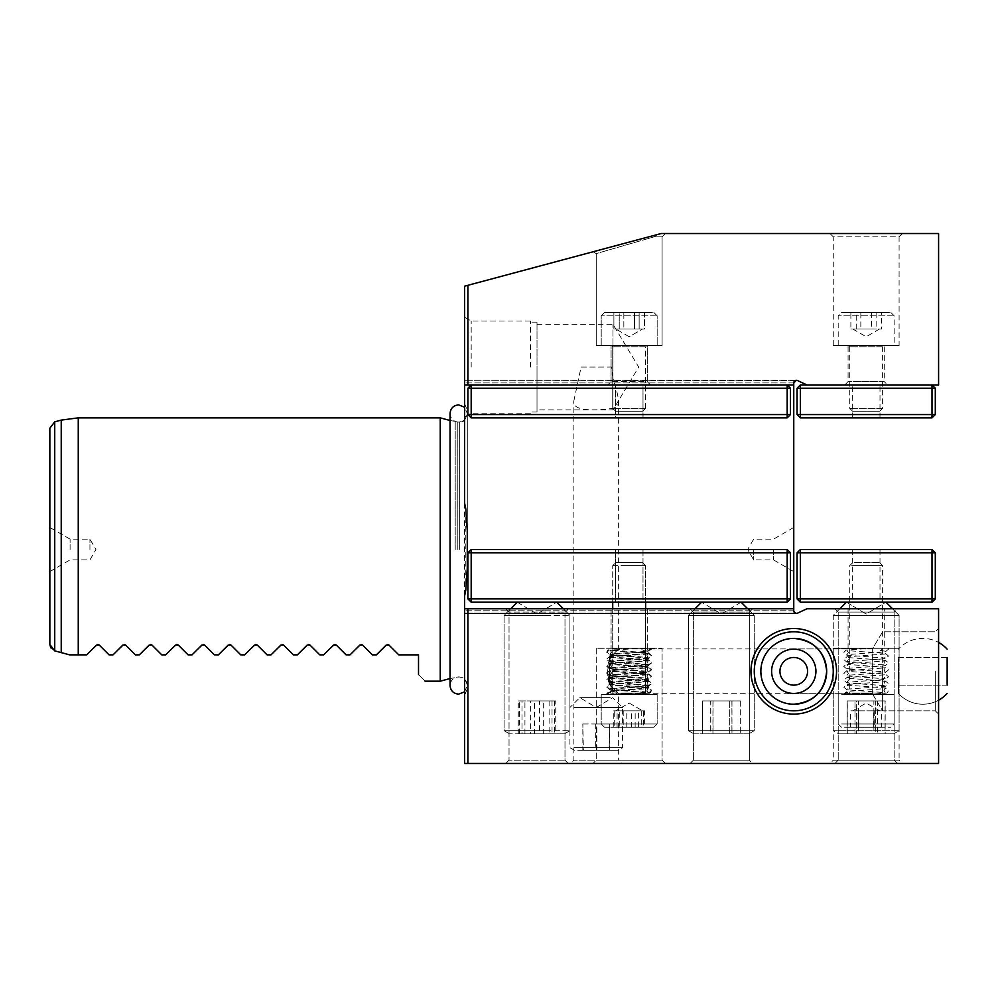 <?xml version="1.0" encoding="UTF-8"?>
<svg xmlns="http://www.w3.org/2000/svg" width="997" height="997" viewBox="0 0 997 997"><rect width="100%" height="100%" fill="white"/><g stroke="black" fill="none" stroke-linecap="round" stroke-linejoin="round"><path stroke-width="0.75" stroke-dasharray="4.99 3.74" d="M593.128 251.743L596.256 253.599L654.169 236.812L596.256 253.599L654.169 236.812L596.256 253.599L596.256 345.436L596.256 253.599L593.078 251.767L657.422 234.519L654.169 236.812L662.095 236.812L654.169 236.812L662.095 236.812L654.169 236.812L657.422 234.519L654.169 236.812L657.422 234.519L593.128 251.743L661.148 233.522L665.385 233.522L661.148 233.522L665.385 233.522L661.148 233.522L593.128 251.743M836.545 671.305A42.796 42.796 0 0 0 793.762 628.521A42.796 42.796 0 0 0 750.965 671.305A42.796 42.796 0 0 0 793.762 714.101A42.796 42.796 0 0 0 836.545 671.305M754.255 671.305A39.494 39.494 0 0 1 793.762 631.811A39.494 39.494 0 0 1 833.255 671.305A39.494 39.494 0 0 0 793.762 631.811A39.494 39.494 0 0 0 754.255 671.305A39.494 39.494 0 0 1 793.762 631.811A39.494 39.494 0 0 1 833.255 671.305A39.494 39.494 0 0 1 793.762 710.811A39.494 39.494 0 0 1 754.255 671.305A39.494 39.494 0 0 0 793.762 710.811A39.494 39.494 0 0 0 833.255 671.305A39.494 39.494 0 0 1 793.762 710.811A39.494 39.494 0 0 1 754.255 671.305M833.255 648.274L899.095 648.274L833.255 648.274L833.255 760.188L899.095 760.188L902.385 763.478L829.965 763.478L902.385 763.478M899.095 648.274L899.095 760.188L833.255 760.188L829.965 763.478M662.095 760.188L665.385 763.478L592.966 763.478L665.385 763.478L592.966 763.478L665.385 763.478L662.095 760.188L596.256 760.188L592.966 763.478L596.256 760.188L662.095 760.188L596.256 760.188L662.095 760.188L662.095 648.274L662.095 760.188M564.987 608.768L509.031 608.768L564.987 608.768L564.987 760.188L568.278 763.478L505.741 763.478L568.278 763.478L505.741 763.478L568.278 763.478L564.987 760.188L509.031 760.188L505.741 763.478L509.031 760.188L564.987 760.188L509.031 760.188L564.987 760.188L564.987 612.058L568.278 608.768L505.741 608.768L568.278 608.768M573.873 400.806L581.089 367.083L611.435 367.083L612.981 378.598L612.981 408.309C600.02 410.203 571.418 412.459 573.873 400.806L573.873 760.188L618.639 760.188L621.941 763.478L570.583 763.478L621.941 763.478M793.762 693.7L872.35 693.7L872.35 648.922L872.35 693.7L793.762 693.7C807.258 692.267 814.723 684.814 816.144 671.305A22.383 22.383 0 0 1 793.762 693.7A22.383 22.383 0 0 1 771.379 671.305C772.8 684.814 780.265 692.267 793.762 693.7C780.265 692.267 772.8 684.814 771.379 671.305A22.383 22.383 0 0 0 793.762 693.7A22.383 22.383 0 0 0 816.144 671.305C814.723 684.814 807.258 692.267 793.762 693.7C807.258 692.267 814.723 684.814 816.144 671.305A22.383 22.383 0 0 0 793.762 648.922A22.383 22.383 0 0 0 771.379 671.305C772.8 657.808 780.265 650.356 793.762 648.922C780.265 650.356 772.8 657.808 771.379 671.305A22.383 22.383 0 0 1 793.762 648.922A22.383 22.383 0 0 1 816.144 671.305C814.723 657.808 807.258 650.356 793.762 648.922C807.258 650.356 814.723 657.808 816.144 671.305C814.723 657.808 807.258 650.356 793.762 648.922C807.258 650.356 814.723 657.808 816.144 671.305C814.723 684.814 807.258 692.267 793.762 693.7L618.639 693.7L609.429 684.478C607.011 675.692 607.011 666.918 609.429 658.145L607.584 671.305L609.429 684.478L609.429 658.145L618.639 648.922L609.429 658.145L609.429 684.478L618.639 693.7L618.639 760.188L573.873 760.188L570.583 763.478M752.61 608.768L749.32 612.058L693.364 612.058L749.32 612.058L749.32 760.188L752.61 763.478L690.074 763.478L752.61 763.478L690.074 763.478L752.61 763.478L749.32 760.188L693.364 760.188L690.074 763.478L693.364 760.188L749.32 760.188L693.364 760.188L749.32 760.188L749.32 608.768L693.364 608.768L693.364 760.188L693.364 612.058L690.074 608.768L752.61 608.768L690.074 608.768M938.588 671.305L938.588 714.101L938.588 671.305M935.298 671.305L935.298 710.811L935.298 671.305M844.783 384.942L848.073 381.652L848.073 345.436L884.277 345.436L884.277 381.652L848.073 381.652L884.277 381.652L887.567 384.942L844.783 384.942L887.567 384.942M647.277 381.652L650.567 384.942L607.784 384.942L650.567 384.942L607.784 384.942L650.567 384.942L647.277 381.652L647.277 345.436L611.074 345.436L647.277 345.436L611.074 345.436L647.277 345.436L647.277 381.652L611.074 381.652L607.784 384.942L611.074 381.652L647.277 381.652M899.095 345.436L833.255 345.436L899.095 345.436L899.095 236.812L833.255 236.812L829.965 233.522L902.385 233.522L829.965 233.522M833.255 345.436L833.255 236.812L899.095 236.812L902.385 233.522M894.159 760.188L897.45 763.478L834.9 763.478L897.45 763.478L834.9 763.478L897.45 763.478L894.159 760.188L838.203 760.188L834.9 763.478L838.203 760.188L894.159 760.188L838.203 760.188L894.159 760.188L894.159 612.058L897.45 608.768L834.9 608.768L897.45 608.768L834.9 608.768L897.45 608.768L894.159 612.058L838.203 612.058L834.9 608.768L838.203 612.058L838.203 760.188L838.203 612.058L894.159 612.058L838.203 612.058L894.159 612.058L894.159 760.188M509.031 608.768L509.031 760.188L509.031 612.058L564.987 612.058L509.031 612.058L505.741 608.768M882.632 671.305L882.632 710.811L882.632 671.305M464.602 367.083L464.602 317.196L464.602 367.083M471.182 367.083L471.182 320.997L471.182 367.083M753.657 549.521L753.657 559.89L753.657 549.521M773.522 549.521L773.522 559.89L773.522 549.521M793.762 549.521L793.762 571.58L793.762 549.521M537.009 324.287L612.981 324.287L638.691 367.083L612.981 409.867L612.981 408.309C616.894 407.088 618.776 404.595 618.639 400.806C617.828 394.837 615.947 387.434 612.981 378.598L612.981 324.287L612.981 409.867L537.009 409.867L537.009 322.143L537.009 409.867M618.639 400.806L618.639 648.922L872.35 648.922L882.632 631.811L935.298 631.811L938.588 628.521L935.298 631.811L882.632 631.811L872.35 648.922L793.762 648.922M662.095 345.436L662.095 236.812L665.385 233.522L662.095 236.812L662.095 345.436L596.256 345.436L662.095 345.436M596.256 648.274L596.256 760.188L596.256 648.274L662.095 648.274L596.256 648.274M530.429 367.083L530.429 320.997L530.429 367.083M581.089 367.083L611.435 367.083M467.232 530.379L467.232 568.664M440.238 417.855L440.238 681.188M49.85 428.199L49.85 644.511M50.76 647.838L54.735 650.867L54.735 421.843M61.228 420.098L61.228 652.611L54.735 650.867M89.942 549.521L89.942 539.153L89.942 549.521M70.089 549.521L70.089 539.153L70.089 549.521M49.85 549.521L49.85 527.463L49.85 549.521M418.516 674.608C427.264 683.344 427.264 683.344 418.516 674.608L418.516 654.855L398.763 654.855L388.967 645.059M362.634 645.059L372.429 654.855L376.38 654.855L387.571 644.473M336.301 645.059L346.096 654.855L350.047 654.855L361.238 644.473M309.967 645.059L319.763 654.855L323.713 654.855L334.905 644.473M283.634 645.059L293.43 654.855L297.38 654.855L308.572 644.473M257.301 645.059L267.096 654.855L271.047 654.855L282.238 644.473M230.968 645.059L240.763 654.855L244.714 654.855L255.905 644.473M204.634 645.059L214.43 654.855L218.38 654.855L229.572 644.473M178.301 645.059L188.097 654.855L192.047 654.855L203.238 644.473M151.968 645.059L161.763 654.855L165.714 654.855L176.905 644.473M125.634 645.059L135.43 654.855L139.381 654.855L150.572 644.473M99.301 645.059L109.097 654.855L113.047 654.855L124.239 644.473M61.228 652.611L69.603 654.855L86.714 654.855L97.905 644.473M464.602 503.149L464.602 595.894M467.892 285.304L464.602 286.189L464.602 384.942L793.762 384.942L793.762 382.935L793.762 384.942L793.762 382.935L796.391 380.293A2.63 2.63 0 0 0 793.762 382.935L793.762 384.942L467.892 384.942L467.892 285.304L467.892 384.942L467.892 285.304L661.148 233.522L938.588 233.522L938.588 384.942L806.922 384.942L797.5 380.542A2.63 2.63 0 0 0 796.391 380.293L793.762 382.935L796.391 380.293L795.494 380.455M647.277 608.768L647.277 648.274L611.074 648.274L647.277 648.274L611.074 648.274L647.277 648.274L647.277 608.768L611.074 608.768L611.074 648.274L611.074 608.768L647.277 608.768M884.277 608.768L848.073 608.768L884.277 608.768L884.277 648.274L848.073 648.274L884.277 648.274M848.073 608.768L848.073 648.274M611.074 381.652L611.074 345.436L611.074 381.652M467.892 763.478L467.892 608.768L467.892 763.478L938.588 763.478L938.588 608.768L806.922 608.768L797.5 613.167A2.63 2.63 0 0 1 793.762 610.775L793.762 608.768L467.892 608.768L467.892 763.478L464.602 763.478L464.602 380.293L464.602 384.942L464.602 380.293L464.602 384.942L467.892 384.942M464.602 608.768L464.602 613.404L464.602 608.768L793.762 608.768L467.892 608.768M693.364 608.768L749.32 608.768M884.277 345.436L848.073 345.436M795.282 380.542L464.602 380.293L796.391 380.293M793.762 382.935L464.602 382.935L793.762 382.935L793.762 610.775L793.762 608.768L793.762 610.775L796.391 613.404L793.762 610.775L796.391 613.404L793.762 610.775L793.762 608.768M537.009 367.083L537.009 412.01L537.009 367.083M793.762 384.942L464.602 384.942M657.422 234.519L661.148 233.522L657.422 234.519M643.003 549.521L643.003 602.188L615.348 602.188L643.003 602.188L615.348 602.188L643.003 602.188L643.003 549.521L615.348 549.521L615.348 602.188L615.348 549.521L643.003 549.521M467.892 552.812L467.892 598.898L467.892 552.812L471.182 549.521L471.182 552.812L787.181 552.812L787.181 598.898L471.182 598.898L471.182 552.812L787.181 552.812L787.181 598.898L790.471 598.898L790.471 552.812L471.182 552.812L471.182 602.188L787.181 602.188L471.182 602.188L467.892 598.898L471.182 598.898L471.182 549.521L787.181 549.521L471.182 549.521L471.182 552.812L467.892 552.812L467.892 598.898L787.181 598.898L787.181 602.188L787.181 598.898L471.182 598.898L471.182 602.188L787.181 602.188L790.471 598.898L790.471 552.812L790.471 598.898L787.181 598.898L787.181 552.812L790.471 552.812L787.181 552.812L787.181 549.521L790.471 552.812L787.181 549.521L787.181 552.812L787.181 549.521L471.182 549.521L467.892 552.812L471.182 552.812L467.892 552.812L471.182 549.521M643.003 417.855L643.003 384.942L615.348 384.942L643.003 384.942L615.348 384.942L643.003 384.942L643.003 417.855L615.348 417.855L615.348 384.942L615.348 417.855L643.003 417.855M467.892 388.232L471.182 384.942L467.892 388.232L471.182 388.232L471.182 384.942L471.182 388.232L467.892 388.232L467.892 414.565L471.182 414.565L471.182 388.232L787.181 388.232L787.181 414.565L471.182 414.565L471.182 417.855L787.181 417.855L790.471 414.565L790.471 388.232L467.892 388.232L467.892 414.565L471.182 417.855L787.181 417.855L471.182 417.855L471.182 414.565L790.471 414.565L790.471 388.232L787.181 384.942L471.182 384.942L787.181 384.942L787.181 417.855L790.471 414.565L787.181 414.565L787.181 388.232L790.471 388.232L790.471 414.565L471.182 414.565L471.182 388.232L471.182 417.855L467.892 414.565L467.892 388.232L471.182 384.942L471.182 388.232L787.181 388.232L787.181 384.942L471.182 384.942L787.181 384.942L787.181 388.232L790.471 388.232L787.181 384.942L790.471 388.232M610.214 697.638L579.805 697.638L610.214 697.638M573.948 707.521L622.589 707.521L573.948 707.521M573.948 747.688L622.589 747.688L573.948 747.688M577.799 750.305L618.053 750.305L577.799 750.305M582.834 750.305L609.69 750.305L582.834 750.305L582.834 723.972L583.382 750.305M596.817 750.305L596.817 723.972L583.382 723.972M596.817 723.972L609.69 723.972L609.69 750.305M609.69 723.972L609.142 750.305M582.834 723.972L609.142 723.972M595.707 723.972L595.707 750.305M741.045 602.188L701.589 602.188L741.045 602.188M688.503 615.348L754.255 615.348L688.503 615.348M688.503 730.701L754.255 730.701L688.503 730.701M693.937 733.854L748.809 733.854L693.937 733.854M710.786 733.854L740.31 733.854L702.387 733.854L710.786 733.854L710.786 700.941L702.387 700.941L702.387 733.854L740.297 733.854L702.387 733.854L702.387 700.941L712.942 700.941L712.942 733.854M712.942 700.941L731.91 700.941L731.91 733.854M731.91 700.941L740.31 700.941L740.31 733.854M710.786 700.941L740.31 700.941M729.742 700.941L729.742 733.854M552.625 602.188L517.269 602.188L552.625 602.188M511 615.348L569.923 615.348L511 615.348M511 730.701L569.923 730.701L511 730.701M515.299 733.854L564.476 733.854L515.299 733.854M539.589 733.854L519.425 733.854L539.589 733.854L539.589 700.941L521.992 700.941L521.992 733.854M519.425 733.854L519.425 700.941L521.992 700.941M519.425 700.941L534.442 700.941L534.442 733.854M534.442 700.941L552.026 700.941L552.026 733.854M539.589 700.941L552.026 700.941M554.606 700.941L554.606 733.854M626.789 727.274L626.789 710.811L642.616 710.811L614.7 710.811L614.7 727.274L643.663 727.274L614.7 727.274M646.741 694.348L611.398 694.348L646.741 694.348M604.78 727.274L653.87 727.274L604.78 727.274M601.54 723.972L657.16 723.972L601.54 723.972M601.54 694.348L657.16 694.348L601.54 694.348M612.918 565.611L645.632 565.611L612.918 565.611M615.81 562.682L642.704 562.682L615.81 562.682M626.789 710.811L614.7 710.811M617.093 727.274L617.093 710.811L643.663 710.811L643.663 727.274M617.093 710.811L631.575 710.811L631.575 727.274M631.575 710.811L643.663 710.811M641.258 710.811L641.258 727.274M631.475 328.985L644.473 328.985L644.473 312.522L613.89 312.522L623.835 312.522L613.89 312.522L613.89 328.985L613.89 312.522L619.224 312.522L619.224 328.985L631.475 328.985L623.835 328.985L623.835 312.522L644.473 312.522L619.224 312.522L619.224 328.985L644.473 328.985L644.473 312.522L623.835 312.522L623.835 328.985L613.89 328.985L644.473 328.985L616.557 328.985L634.528 328.985L634.528 312.522L634.528 328.985L639.501 328.985L626.876 328.985L642.616 328.985L639.127 328.985L639.127 312.522L639.127 328.985L631.475 328.985M612.494 345.436L646.953 345.436L612.494 345.436M652.35 312.522L604.494 312.522L652.35 312.522M655.44 315.812L601.203 315.812L655.44 315.812M655.44 345.436L601.203 345.436L655.44 345.436M644.635 408.346L612.719 408.346L644.635 408.346M641.881 411.275L615.648 411.275L641.881 411.275M790.471 598.898L787.181 602.188L790.471 598.898L787.181 598.898L787.181 602.188M471.182 602.188L471.182 598.898L467.892 598.898L471.182 602.188L467.892 598.898M787.181 549.521L790.471 552.812M787.181 417.855L787.181 414.565L787.181 417.855L790.471 414.565M467.892 414.565L471.182 414.565L467.892 414.565L471.182 417.855M530.092 602.188L556.762 602.188L530.092 602.188M548.549 615.348L504.096 615.348L548.549 615.348M548.549 730.701L504.096 730.701L548.549 730.701M546.643 733.854L509.542 733.854L546.643 733.854M555.753 733.854L518.266 733.854L555.753 733.854L555.753 700.941L543.677 700.941L543.677 733.854M524.933 733.854L524.933 700.941L543.677 700.941M524.933 700.941L518.266 700.941L518.266 733.854M518.266 700.941L530.342 700.941L530.342 733.854M555.753 700.941L530.342 700.941M549.098 700.941L549.098 733.854M748.747 733.854L693.875 733.854L748.747 733.854M729.679 733.854L729.679 700.941L740.297 700.941L731.972 700.941L731.972 733.854M740.297 700.941L740.297 733.854M729.679 700.941L710.711 700.941L710.711 733.854M710.711 700.941L702.387 700.941L713.017 700.941L713.017 733.854M731.972 700.941L713.017 700.941M613.778 727.274L613.778 710.811L642.616 710.811L619.76 710.811L619.76 727.274L613.778 727.274L644.573 727.274L619.76 727.274M631.462 694.348L611.398 694.348L631.462 694.348M626.004 727.274L653.87 727.274L626.004 727.274M625.593 723.972L657.16 723.972L625.593 723.972M625.593 694.348L657.16 694.348L625.593 694.348M627.063 565.611L645.632 565.611L627.063 565.611M627.437 562.682L642.704 562.682L627.437 562.682M613.778 710.811L619.76 710.811M635.151 727.274L635.151 710.811L615.735 710.811L638.603 710.811L638.603 727.274M635.151 710.811L644.573 710.811L644.573 727.274M644.573 710.811L638.603 710.811M623.212 710.811L623.212 727.274M846.428 602.188L885.922 602.188L846.428 602.188L885.922 602.188L846.428 602.188L866.181 614.052L885.922 602.188L866.181 614.052L846.428 602.188M839.848 608.768L833.255 615.348L833.255 730.701L899.095 730.701L833.255 730.701L899.095 730.701L833.255 730.701L838.714 733.854L893.636 733.854L838.714 733.854L893.636 733.854L899.095 730.701L899.095 615.348L833.255 615.348L899.095 615.348L833.255 615.348L899.095 615.348L899.095 730.701L893.636 733.854L838.714 733.854L833.255 730.701L833.255 615.348L839.848 608.768M892.514 608.768L899.095 615.348L892.514 608.768M885.174 700.941L875.678 700.941L875.678 733.854L847.176 733.854L885.174 733.854L875.678 733.854L875.678 700.941L885.174 700.941L885.174 733.854M847.176 700.941L875.678 700.941L856.672 700.941L856.672 733.854L856.672 700.941L847.176 700.941L847.176 733.854M858.454 733.854L885.074 733.854L847.276 733.854L858.454 733.854L858.454 700.941L847.276 700.941L847.276 733.854M854.99 733.854L854.99 700.941L847.276 700.941M854.99 700.941L873.895 700.941L873.895 733.854M873.895 700.941L885.074 700.941L885.074 733.854M858.454 700.941L885.074 700.941M877.36 700.941L877.36 733.854M866.181 602.188L852.348 602.188L866.181 602.188M866.181 549.521L852.348 549.521L866.181 549.521M797.052 552.812L797.052 598.898L800.342 598.898L800.342 552.812L932.008 552.812L932.008 598.898L800.342 598.898L800.342 602.188L932.008 602.188L935.298 598.898L935.298 552.812L932.008 552.812L932.008 549.521L800.342 549.521L800.342 552.812L797.052 552.812L800.342 549.521M932.008 602.188L932.008 598.898L935.298 598.898M935.298 552.812L932.008 549.521M797.052 598.898L800.342 602.188M866.181 384.942L852.348 384.942L866.181 384.942M866.181 417.855L852.348 417.855L866.181 417.855M932.008 417.855L932.008 414.565L800.342 414.565L800.342 388.232L932.008 388.232L932.008 414.565L935.298 414.565L935.298 388.232L932.008 388.232L932.008 384.942L800.342 384.942L800.342 388.232L797.052 388.232L797.052 414.565L800.342 417.855L932.008 417.855L935.298 414.565M806.922 384.942L932.008 384.942L935.298 388.232M797.052 388.232L800.342 384.942M797.052 414.565L800.342 414.565L800.342 417.855M871.528 312.522L871.528 328.985L852.734 328.985L881.473 328.985L881.473 312.522L850.877 312.522L881.473 312.522M849.494 345.436L883.953 345.436L849.494 345.436M889.349 312.522L841.493 312.522L889.349 312.522M892.44 315.812L838.203 315.812L892.44 315.812M892.44 345.436L838.203 345.436L892.44 345.436M881.622 408.346L849.718 408.346L881.622 408.346M878.88 411.275L852.647 411.275L878.88 411.275M871.528 328.985L881.473 328.985M876.126 312.522L876.126 328.985L850.877 328.985L850.877 312.522M876.126 328.985L860.835 328.985L860.835 312.522M860.835 328.985L850.877 328.985M856.224 328.985L856.224 312.522M858.741 727.274L858.741 710.811L879.616 710.811L850.653 710.811L850.653 727.274L881.697 727.274L850.653 727.274M881.784 694.348L848.397 694.348L881.784 694.348M844.509 727.274L890.857 727.274L844.509 727.274M841.618 723.972L894.159 723.972L841.618 723.972M841.618 694.348L894.159 694.348L841.618 694.348M851.725 565.611L882.632 565.611L851.725 565.611M854.304 562.682L879.703 562.682L854.304 562.682M858.741 710.811L850.653 710.811M858.093 727.274L858.093 710.811L881.697 710.811L881.697 727.274M858.093 710.811L873.609 710.811L873.609 727.274M873.609 710.811L881.697 710.811M874.257 710.811L874.257 727.274M634.466 694.348L606.787 694.348L609.865 691.419L648.224 688.603L646.928 690.609L648.224 692.616L609.915 689.812L606.762 687.157L609.865 684.503L648.224 681.686L646.928 683.693L648.224 685.699L609.915 682.895L606.762 680.241L609.865 677.586L648.224 674.77L646.928 676.789L648.224 678.795L609.915 675.978L606.762 673.324L609.865 670.682L648.224 667.865L646.928 669.872L648.224 671.878L609.915 669.074L606.762 666.42L609.865 663.765L648.224 660.949L646.928 662.955L648.224 664.962L609.915 662.158L606.762 659.503L609.865 656.849L648.224 654.032L646.928 656.051L648.224 658.057L609.915 655.241L606.762 652.586L609.017 650.106L644.972 648.274A2.306 1.633 94.4 0 1 643.177 650.567A2.306 1.633 94.4 0 1 641.719 648.274L651.365 648.274L651.527 649.134L648.386 651.789L610.064 654.593L611.373 652.586L610.064 650.58L648.424 653.396L651.527 656.051L648.386 658.705L610.064 661.51L611.373 659.503L610.064 657.497L648.424 660.313L651.527 662.955L648.386 665.61L610.064 668.426L611.373 666.42L610.064 664.401L648.424 667.217L651.527 669.872L648.386 672.526L610.064 675.33L611.373 673.324L610.064 671.317L648.424 674.134L651.527 676.789L648.386 679.443L610.064 682.247L611.373 680.241L610.064 678.234L648.424 681.051L651.527 683.693L648.386 686.347L610.064 689.164L611.373 687.157L610.064 685.138L648.424 687.955L651.527 690.609L650.368 692.653C650.007 692.79 652.113 693.326 634.329 694.361M607.534 694.348L610.239 692.092L611.984 694.348L607.534 694.348M623.835 648.262L651.527 648.262L648.436 651.203L610.077 654.02L611.385 652.013L610.077 650.007L648.399 652.811L651.539 655.465L648.436 658.12L610.077 660.936L611.385 658.917L610.077 656.911L648.399 659.727L651.539 662.382L648.436 665.024L610.077 667.84L611.385 665.834L610.077 663.828L648.399 666.632L651.539 669.286L648.436 671.941L610.077 674.757L611.385 672.751L610.077 670.744L648.399 673.548L651.539 676.203L648.436 678.857L610.077 681.674L611.385 679.655L610.077 677.648L648.399 680.465L651.539 683.119L648.436 685.762L610.077 688.578L611.385 686.572L610.077 684.565L648.399 687.369L651.539 690.024L649.284 692.504L613.329 694.348A2.306 1.633 -85.6 0 1 615.137 692.055A2.306 1.633 -85.6 0 1 616.582 694.348L606.936 694.348L606.774 693.488L609.915 690.834L648.237 688.017L646.928 690.024L648.237 692.043L609.877 689.226L606.774 686.572L609.915 683.917L648.237 681.113L646.928 683.119L648.237 685.126L609.877 682.309L606.774 679.655L609.915 677L648.237 674.196L646.928 676.203L648.237 678.209L609.877 675.393L606.774 672.751L609.915 670.096L648.237 667.28L646.928 669.286L648.237 671.305L609.877 668.489L606.774 665.834L609.915 663.179L648.237 660.375L646.928 662.382L648.237 664.388L609.877 661.572L606.774 658.917L609.915 656.263L648.237 653.459L646.928 655.465L648.237 657.472L609.877 654.655L606.774 652.013L607.933 649.957C608.307 649.832 606.201 649.296 623.972 648.262M650.779 648.262L648.062 650.518L646.33 648.274L650.779 648.262M871.341 648.274L881.971 648.274A2.306 1.633 94.4 0 1 880.177 650.567A2.306 1.633 94.4 0 1 878.718 648.274L888.364 648.274L888.526 649.134L885.386 651.789L847.064 654.593L848.372 652.586L847.064 650.58L885.423 653.396L888.526 656.051L885.386 658.705L847.064 661.51L848.372 659.503L847.064 657.497L885.423 660.313L888.526 662.955L885.386 665.61L847.064 668.426L848.372 666.42L847.064 664.401L885.423 667.217L888.526 669.872L885.386 672.526L847.064 675.33L848.372 673.324L847.064 671.317L885.423 674.134L888.526 676.789L885.386 679.443L847.064 682.247L848.372 680.241L847.064 678.234L885.423 681.051L888.526 683.693L885.386 686.347L847.064 689.164L848.372 687.157L847.064 685.138L885.423 687.955L888.526 690.609L887.367 692.653C886.994 692.79 889.1 693.326 871.328 694.361M871.465 694.348L843.761 694.062L846.864 691.419L885.224 688.603L883.928 690.609L885.224 692.616L846.914 689.812L843.761 687.157L846.864 684.503L885.224 681.686L883.928 683.693L885.224 685.699L846.914 682.895L843.761 680.241L846.864 677.586L885.224 674.77L883.928 676.789L885.224 678.795L846.914 675.978L843.761 673.324L846.864 670.682L885.224 667.865L883.928 669.872L885.224 671.878L846.914 669.074L843.761 666.42L846.864 663.765L885.224 660.949L883.928 662.955L885.224 664.962L846.914 662.158L843.761 659.503L846.864 656.849L885.224 654.032L883.928 656.051L885.224 658.057L846.914 655.241L843.761 652.586L846.017 650.106L871.353 648.274M844.521 694.348L847.238 692.092L848.983 694.348L844.521 694.348M793.762 685.138A13.821 13.821 0 0 1 779.941 671.305A13.821 13.821 0 0 1 793.762 657.484A13.821 13.821 0 0 1 807.582 671.305A13.821 13.821 0 0 1 793.762 685.138A13.821 13.821 0 0 1 779.941 671.305A13.821 13.821 0 0 1 793.762 657.484A13.821 13.821 0 0 1 807.582 671.305A13.821 13.821 0 0 1 793.762 685.138A13.821 13.821 0 0 0 807.582 671.305A13.821 13.821 0 0 0 793.762 657.484A13.821 13.821 0 0 0 779.941 671.305A13.821 13.821 0 0 0 793.762 685.138M771.616 671.305A22.146 22.146 0 0 1 793.762 649.172A22.146 22.146 0 0 1 815.895 671.305A22.146 22.146 0 0 1 793.762 693.451A22.146 22.146 0 0 1 771.616 671.305A22.146 22.146 0 0 1 793.762 649.172A22.146 22.146 0 0 1 815.895 671.305A22.146 22.146 0 0 1 793.762 693.451A22.146 22.146 0 0 1 771.616 671.305A22.146 22.146 0 0 0 793.762 693.451A22.146 22.146 0 0 0 815.895 671.305A22.146 22.146 0 0 0 793.762 649.172A22.146 22.146 0 0 0 771.616 671.305M760.848 671.305C762.792 651.315 773.772 640.348 793.762 638.392A32.913 32.913 0 0 0 760.848 671.305A32.913 32.913 0 0 0 793.762 704.231C773.772 702.274 762.792 691.307 760.848 671.305M947.15 685.138L898.434 685.138L898.434 657.484L898.434 685.138L898.434 657.484L947.15 657.484L947.15 685.138L947.15 657.484L898.434 657.484L898.434 685.138L947.15 685.138L947.15 657.484M898.434 671.305L898.434 693.451L898.434 671.305M459.33 549.521L459.33 422.13L459.33 549.521M457.249 549.521L457.249 422.13L457.249 549.521M455.205 549.521L455.205 421.868L455.205 549.521M78.264 654.855L78.264 417.855M465.798 508.881L465.798 590.162M793.762 610.775L464.602 610.775L793.762 610.775M795.282 613.167L464.602 613.167L795.282 613.167M612.918 693.04L645.632 693.04L612.918 693.04M644.635 346.757L612.719 346.757L644.635 346.757M627.063 693.04L645.632 693.04L627.063 693.04M881.622 346.757L849.718 346.757L881.622 346.757M851.725 693.04L882.632 693.04L851.725 693.04M530.429 320.997L471.182 320.997L464.602 317.196M793.762 527.463L773.522 539.153L753.657 539.153L747.675 549.521L753.657 559.89L773.522 559.89L793.762 571.58M537.009 322.143L530.429 322.143M450.046 420.485L459.33 422.13C461.711 420.447 463.144 425.407 467.232 414.229M467.232 684.802C463.406 673.947 461.599 678.409 459.33 676.901L450.046 678.558M49.85 571.58L70.089 559.89L89.942 559.89L95.936 549.521L89.942 539.153L70.089 539.153L49.85 527.463M467.232 689.089L464.602 695.345M464.602 403.698L467.232 409.954M537.009 412.01L530.429 412.01M530.429 413.157L471.182 413.157L464.602 416.958M796.391 613.404L464.602 613.404L796.391 613.404M872.35 693.7L882.632 710.811L935.298 710.811L938.588 714.101L935.298 710.811L882.632 710.811L872.35 693.7M574.471 750.305L569.923 747.688L569.923 707.521L579.805 697.638L596.256 707.534L612.719 697.638L622.589 707.521L622.589 747.688L618.053 750.305M741.095 602.188L721.342 614.052L701.589 602.188L721.342 614.052L741.095 602.188L754.255 615.348L754.255 730.701L748.809 733.854L754.255 730.701L754.255 615.348L747.675 608.768M695.009 608.768L688.428 615.348L688.428 730.701L693.875 733.854L688.428 730.701L688.428 615.348L701.589 602.188M517.269 602.188L537.009 614.052L556.762 602.188L537.009 614.052L517.269 602.188L504.096 615.348L504.096 730.701L509.542 733.854L504.096 730.701L504.096 615.348L510.676 608.768M563.342 608.768L569.923 615.348L569.923 730.701L564.476 733.854L569.923 730.701L569.923 615.348L556.762 602.188M629.182 703.047L642.616 710.811L629.182 703.047L615.735 710.811L629.182 703.047M645.632 602.188L645.632 565.611L642.704 562.682L645.632 565.611L645.632 693.04L646.953 694.348L645.632 693.04L645.632 608.768M604.494 727.274L601.203 723.972L601.203 694.348L601.203 723.972L604.494 727.274M612.719 608.768L612.719 693.04L612.719 565.611L615.648 562.682L612.719 565.611L612.719 602.188M657.16 694.348L657.16 723.972L653.87 727.274L657.16 723.972L657.16 694.348M612.719 693.04L611.398 694.348L612.719 693.04M629.182 336.737L615.735 328.985L629.182 336.737L642.616 328.985L629.182 336.737M612.719 346.757L611.398 345.436L612.719 346.757L612.719 408.346L612.719 346.757M653.87 312.522L657.16 315.812L657.16 345.436L657.16 315.812L653.87 312.522M645.632 408.346L645.632 346.757L646.953 345.436L645.632 346.757L645.632 408.346L642.704 411.275L645.632 408.346M615.648 411.275L612.719 408.346L615.648 411.275M601.203 345.436L601.203 315.812L604.494 312.522L601.203 315.812L601.203 345.436M852.348 549.521L852.348 602.188M880.002 549.521L880.002 602.188M852.348 417.855L852.348 384.942M880.002 417.855L880.002 384.942M879.616 328.985L866.181 336.737L852.734 328.985M852.647 411.275L849.718 408.346L849.718 346.757L848.397 345.436M890.857 312.522L894.159 315.812L894.159 345.436M879.703 411.275L882.632 408.346L882.632 346.757L883.953 345.436M838.203 345.436L838.203 315.812L841.493 312.522M852.734 710.811L866.181 703.047L879.616 710.811M879.703 562.682L882.632 565.611L882.632 693.04L883.953 694.348M841.493 727.274L838.203 723.972L838.203 694.348M852.647 562.682L849.718 565.611L849.718 693.04L848.397 694.348L847.238 692.092M894.159 694.348L894.159 723.972L890.857 727.274M643.177 650.567L648.224 651.141L647.103 648.274M610.239 692.092L611.36 694.348M615.137 692.055L610.077 691.482L611.211 694.348M648.062 650.518L646.953 648.262M880.177 650.567L885.224 651.141L884.09 648.274M793.762 704.231A32.913 32.913 0 0 0 826.675 671.305A32.913 32.913 0 0 0 793.762 638.392M947.15 649.172A32.913 32.913 0 0 0 898.434 649.172A32.913 32.913 0 0 1 938.588 642.429M938.588 700.193A32.913 32.913 0 0 1 898.434 693.451A32.913 32.913 0 0 0 947.15 693.451M464.602 691.793L467.294 685.525C466.783 680.29 463.904 677.412 458.67 676.901C453.436 677.412 450.557 680.29 450.046 685.525L450.046 413.506C450.557 418.74 453.436 421.619 458.67 422.13C463.904 421.619 466.783 418.74 467.294 413.506L464.602 407.237M467.294 549.521L467.294 413.506L467.294 549.521"/><path stroke-width="1.5" d="M750.965 671.305A42.796 42.796 0 0 1 793.762 628.521A42.796 42.796 0 0 1 836.545 671.305A42.796 42.796 0 0 1 793.762 714.101A42.796 42.796 0 0 1 750.965 671.305M833.255 671.305A39.494 39.494 0 0 0 793.762 631.811A39.494 39.494 0 0 0 754.255 671.305A39.494 39.494 0 0 0 793.762 710.811A39.494 39.494 0 0 0 833.255 671.305M450.046 678.558L440.238 681.188L440.238 417.855L78.264 417.855L78.264 654.855L69.603 654.855L61.228 652.611L61.228 420.098L78.264 417.855M49.85 644.511L49.85 428.199L54.735 421.843L54.735 650.867L49.85 644.511L50.76 647.838M418.516 674.608C427.264 683.344 427.264 683.344 418.516 674.608L418.516 654.855L398.763 654.855L388.967 645.059L386.175 645.059L376.38 654.855L372.429 654.855L362.634 645.059L359.842 645.059L350.047 654.855L346.096 654.855L336.301 645.059L333.509 645.059L323.713 654.855L319.763 654.855L309.967 645.059L307.176 645.059L297.38 654.855L293.43 654.855L283.634 645.059L280.842 645.059L271.047 654.855L267.096 654.855L257.301 645.059L254.509 645.059L244.714 654.855L240.763 654.855L230.968 645.059L228.176 645.059L218.38 654.855L214.43 654.855L204.634 645.059L201.843 645.059L192.047 654.855L188.097 654.855L178.301 645.059L175.509 645.059L165.714 654.855L161.763 654.855L151.968 645.059L149.176 645.059L139.381 654.855L135.43 654.855L125.634 645.059L122.843 645.059L113.047 654.855L109.097 654.855L99.301 645.059L96.51 645.059L86.714 654.855L78.264 654.855M387.571 644.473L388.967 645.059M361.238 644.473L362.634 645.059M334.905 644.473L336.301 645.059M308.572 644.473L309.967 645.059M282.238 644.473L283.634 645.059M255.905 644.473L257.301 645.059M229.572 644.473L230.968 645.059M203.238 644.473L204.634 645.059M176.905 644.473L178.301 645.059M150.572 644.473L151.968 645.059M124.239 644.473L125.634 645.059M97.905 644.473L99.301 645.059M464.602 384.942L793.762 384.942L793.762 610.775A2.63 2.63 0 0 0 797.5 613.167L806.922 608.768L938.588 608.768L938.588 763.478L464.602 763.478L464.602 595.894L465.798 590.162L467.232 568.664L467.232 530.379L465.798 508.881L464.602 503.149L464.602 286.189L661.148 233.522L938.588 233.522L938.588 384.942L806.922 384.942L797.5 380.542A2.63 2.63 0 0 0 796.391 380.293L795.282 380.542L796.391 380.293A2.63 2.63 0 0 0 793.762 382.935L796.391 380.293M467.892 384.942L467.892 285.304M793.762 384.942L793.762 382.935M467.892 763.478L467.892 608.768L464.602 608.768M793.762 608.768L467.892 608.768M54.735 650.867L61.228 652.611M467.892 598.898L467.892 552.812L471.182 552.812L471.182 598.898L787.181 598.898L787.181 552.812L471.182 552.812L471.182 549.521L787.181 549.521L790.471 552.812L790.471 598.898L787.181 598.898L787.181 602.188L471.182 602.188L471.182 598.898L467.892 598.898L471.182 602.188M787.181 549.521L787.181 552.812L790.471 552.812M790.471 598.898L787.181 602.188M467.892 552.812L471.182 549.521M790.471 388.232L787.181 384.942L787.181 388.232L790.471 388.232L790.471 414.565L787.181 417.855L471.182 417.855L467.892 414.565L467.892 388.232L471.182 384.942L471.182 414.565L787.181 414.565L787.181 388.232L467.892 388.232M790.471 414.565L787.181 414.565L787.181 417.855M471.182 417.855L471.182 414.565L467.892 414.565M846.428 602.188L839.848 608.768L846.428 602.188M885.922 602.188L892.514 608.768L885.922 602.188M797.052 552.812L800.342 552.812L800.342 598.898L932.008 598.898L932.008 552.812L800.342 552.812L800.342 549.521L932.008 549.521L935.298 552.812L935.298 598.898L932.008 598.898L932.008 602.188L800.342 602.188L800.342 598.898L797.052 598.898L797.052 552.812L800.342 549.521M932.008 602.188L935.298 598.898M932.008 549.521L932.008 552.812L935.298 552.812M797.052 598.898L800.342 602.188M935.298 388.232L932.008 384.942L932.008 388.232L935.298 388.232L935.298 414.565L932.008 417.855L800.342 417.855L800.342 414.565L797.052 414.565L797.052 388.232L800.342 388.232L800.342 414.565L932.008 414.565L932.008 388.232L800.342 388.232L800.342 384.942L806.922 384.942M935.298 414.565L932.008 414.565L932.008 417.855M797.052 388.232L800.342 384.942M800.342 417.855L797.052 414.565M947.15 657.484L947.15 685.138M793.762 685.138A13.821 13.821 0 0 0 807.582 671.305A13.821 13.821 0 0 0 793.762 657.484A13.821 13.821 0 0 0 779.941 671.305A13.821 13.821 0 0 0 793.762 685.138M815.895 671.305A22.146 22.146 0 0 0 793.762 649.172A22.146 22.146 0 0 0 771.616 671.305A22.146 22.146 0 0 0 793.762 693.451A22.146 22.146 0 0 0 815.895 671.305M793.762 704.231A32.913 32.913 0 0 0 826.675 671.305C824.731 651.315 813.751 640.348 793.762 638.392A32.913 32.913 0 0 0 760.848 671.305A32.913 32.913 0 0 0 793.762 704.231C813.751 702.274 824.731 691.307 826.675 671.305A32.913 32.913 0 0 0 793.762 638.392M54.735 421.843L61.228 420.098M440.238 681.188L425.096 681.188M450.046 420.485L440.238 417.855M701.589 602.188L695.009 608.768M741.095 602.188L747.675 608.768M556.762 602.188L563.342 608.768M517.269 602.188L510.676 608.768M612.719 602.188L612.719 608.768M645.632 602.188L645.632 608.768M947.15 649.172A32.913 32.913 0 0 0 938.588 642.429M938.588 700.193A32.913 32.913 0 0 0 947.15 693.451M464.602 691.793L458.67 694.149C453.436 693.638 450.557 690.759 450.046 685.525L450.046 413.506C450.557 408.272 453.436 405.393 458.67 404.882L464.602 407.237"/></g></svg>
